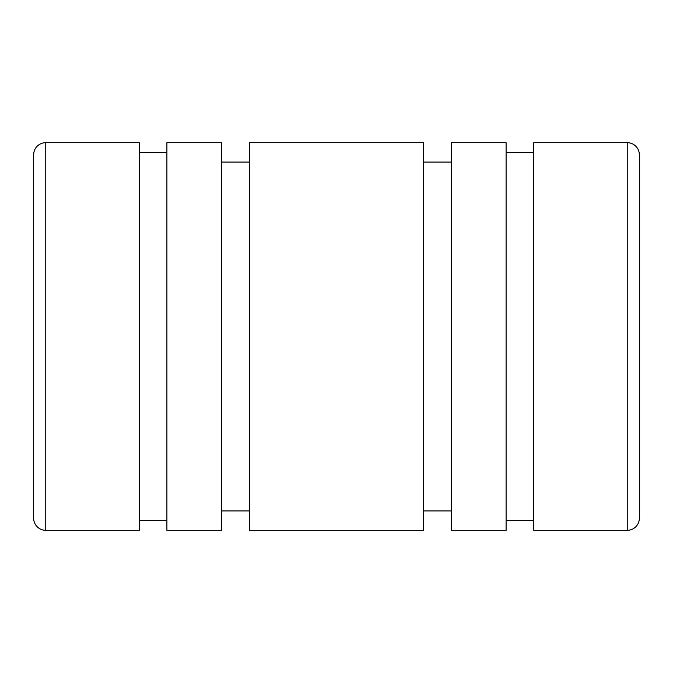 <?xml version="1.0" encoding="UTF-8"?>
<svg xmlns="http://www.w3.org/2000/svg" width="673" height="673" viewBox="0 0 673 673"><rect width="100%" height="100%" fill="white"/><g stroke="black" fill="none" stroke-linecap="round" stroke-linejoin="round"><path stroke-width="1.01" d="M45.764 530.324A12.114 12.114 0 0 1 33.65 518.21L33.65 154.79A12.114 12.114 0 0 1 45.764 142.676L139.286 142.676L139.286 530.324L45.764 530.324L45.764 142.676M221.737 336.5L221.737 142.676L166.904 142.676L166.904 530.324L221.737 530.324L221.737 336.5M423.637 336.5L423.637 142.676L249.363 142.676L249.363 530.324L423.637 530.324L423.637 336.5M506.096 336.5L506.096 142.676L451.263 142.676L451.263 530.324L506.096 530.324L506.096 336.5M627.236 530.324L533.714 530.324L533.714 142.676L627.236 142.676A12.114 12.114 0 0 1 639.35 154.79L639.35 518.21A12.114 12.114 0 0 1 627.236 530.324L627.236 142.676M639.35 518.21L639.35 154.79M639.35 445.526L639.35 227.474M139.286 152.367L166.904 152.367M221.737 162.058L249.363 162.058M423.637 162.058L451.263 162.058M506.096 152.367L533.714 152.367M506.096 520.633L533.714 520.633M423.637 510.942L451.263 510.942M221.737 510.942L249.363 510.942M139.286 520.633L166.904 520.633"/></g></svg>

